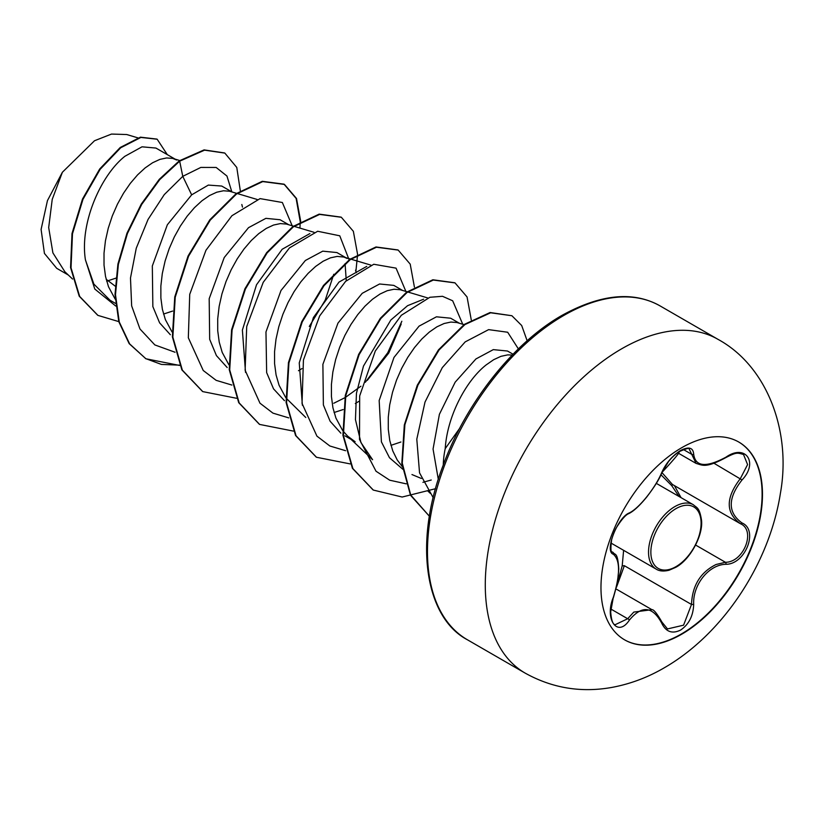 <?xml version="1.0" encoding="UTF-8"?>
<svg xmlns="http://www.w3.org/2000/svg" width="822" height="822" viewBox="0 0 822 822"><rect width="100%" height="100%" fill="white"/><g stroke="black" fill="none" stroke-linecap="round" stroke-linejoin="round"><path stroke-width="1.23" d="M738.639 441.959A114.196 65.935 -60 0 1 755.911 533.519A114.196 65.935 -60 0 1 681.366 633.988A114.196 65.935 -60 0 1 624.443 639.752M681.726 447.713A114.196 65.935 -60 0 1 738.824 442.061A114.196 65.935 -60 0 1 756.332 533.57A114.196 65.935 -60 0 1 681.726 634.204A114.196 65.935 -60 0 1 624.628 639.855A114.196 65.935 -60 0 1 607.119 548.346A114.196 65.935 -60 0 1 681.726 447.713M725.99 564.293C708.883 564.509 692.617 584.761 693.686 604.478C693.213 615.966 688.836 624.504 680.565 630.084C672.119 634.183 665.81 631.82 661.638 623.004C652.452 606.163 641.694 605.208 629.364 620.127C617.497 638.201 604.16 619.151 613.335 597.296C620.271 574.609 620.271 560.255 613.335 554.223C604.149 551.696 617.517 517.264 629.364 512.907A1.654 1.377 63.4 0 1 628.758 513.627L628.758 513.627C633.639 511.233 639.629 505.694 646.729 497.033C654.764 486.501 659.84 478.312 661.957 472.455L668.522 461.543L671.214 458.388C674.513 454.504 691.631 440.5 661.957 472.455A1.654 0.904 22.8 0 1 661.638 472.763C665.81 463.392 672.119 455.963 680.565 450.487C688.836 446.325 693.213 447.589 693.686 454.268C695.381 466.824 706.149 467.79 725.99 457.155C745.431 443.438 758.788 462.457 742.04 479.945C727.655 498.286 727.655 512.63 742.04 522.977C758.798 529.913 745.4 564.334 725.99 564.293A1.654 0.935 86 0 0 725.415 562.269C743.735 562.443 756.24 530.324 740.406 523.696L740.427 523.717C725.538 512.907 725.538 497.844 740.406 478.517L747.578 464.605L743.52 454.484C737.498 452.85 736.902 451.864 725.96 457.535L725.99 457.155M661.566 621.771A1.654 0.894 157.4 0 1 661.957 622.1L667.505 628.933L683.575 625.172L691.497 604.468C692.268 585.562 700.467 572.246 716.096 564.498L725.415 562.269L695.618 545.058M613.335 597.296L610.674 611.907C611.383 620.343 612.883 624.607 615.185 624.699L627.679 618.74L633.803 612.082L651.928 609.677C653.624 609.338 656.973 613.479 661.957 622.1A1.654 0.894 157.4 0 1 661.638 623.004M628.758 513.627C625.871 514.654 621.843 519.185 616.664 527.21C615.123 529.543 613.469 533.612 611.671 539.417C610.448 548.654 610.736 552.877 612.513 552.096L612.256 551.911M679.023 496.478L671.749 485.668L660.95 474.736M617.332 583.291L622.203 565.824L623.621 550.329M459.704 428.272L445.216 448.637A77.371 44.665 120 0 0 443.284 464.933M106.675 281.196L116.662 277.898M115.162 286.107L106.151 279.244M175.107 159.129L155.944 148.063L142.011 146.819L124.882 156.293C100.777 175.281 79.6 223.409 85.426 259.855L93.883 284.114L110.035 300.236L115.47 303.38M176.658 160.023L172.702 158.42L166.63 157.947L159.858 159.396L152.594 162.756L145.083 167.955L137.572 174.881L130.308 183.368L123.536 193.201L117.464 204.133L112.316 215.898L108.257 228.208L105.452 240.723L104.014 253.155L104.024 265.167L105.524 276.459L108.504 286.755L115.172 299.116M163.537 314.055L172.62 311.076M231.958 191.947L221.755 186.06L208.336 185.084L191.66 194.845L167.349 224.766L152.327 265.979L152.851 306.596L159.602 322.83L170.36 334.739M236.582 193.334L229.554 191.249L223.481 190.766L216.71 192.225L209.446 195.585L201.935 200.784L194.424 207.709L187.159 216.186L180.388 226.019L174.315 236.952L169.168 248.727L165.109 261.026L162.304 273.551L160.865 285.974L160.876 297.985L162.376 309.288L165.356 319.583L172.024 331.934M288.81 224.776L280.086 219.741L265.896 218.344L248.511 227.673L224.231 257.533L209.189 298.705L209.672 339.322L216.422 355.607L227.18 367.526M293.433 226.153L286.405 224.067L280.333 223.594L273.562 225.043L266.297 228.403L258.786 233.602L251.275 240.527L244.011 249.015L237.239 258.838L231.167 269.78L226.019 281.545L221.961 293.844L219.155 306.37L217.717 318.792L217.727 330.814L219.227 342.106L222.207 352.402L228.876 364.763M350.285 258.971L343.904 257.07L347.213 258.488L336.938 252.56L322.748 251.162L305.363 260.492L281.001 290.495L265.968 331.954L266.647 372.613L273.531 388.847L284.453 400.674M343.904 257.07L337.184 256.413L330.403 257.861L323.149 261.221L315.638 266.42L308.127 273.346L300.862 281.833L294.081 291.666L288.019 302.599L282.86 314.374L278.812 326.673L276.007 339.198L274.569 351.621L274.579 363.632L276.079 374.935L279.059 385.23L285.727 397.581M286.22 398.238L305.784 417.494M334.081 412.521L343.175 409.541M402.513 290.413L393.789 285.378L379.589 283.991L362.214 293.32L337.955 323.138L322.892 364.341L323.375 404.958L330.125 421.254L340.863 433.163M407.137 291.8L400.108 289.714L394.036 289.241L387.254 290.69L379.99 294.05L372.489 299.249L364.978 306.174L357.714 314.651L350.932 324.485L344.87 335.427L339.712 347.192L335.664 359.491L332.859 372.017L331.42 384.439L331.43 396.451L332.92 407.753L335.91 418.049L342.579 430.399M343.072 431.057L347.665 436.163L355.125 441.733L344.85 435.804M390.933 445.349L400.91 442M459.364 323.241L450.641 318.206L436.451 316.809L419.066 326.139L393.985 357.436L379.168 400.509L381.408 441.866L389.474 457.72L402.955 469.352M463.988 324.618L456.96 322.532L450.888 322.06L444.106 323.508L436.842 326.868L429.341 332.067L421.83 338.993L414.565 347.48L407.784 357.313L401.722 368.246L396.564 380.011L392.515 392.32L389.71 404.835L388.272 417.268L388.282 429.279L389.772 440.571L392.762 450.867L397.19 459.909L402.657 467.122M411.966 474.551L421.357 478.466M242.459 207.103L241.832 204.503M346.268 280.754L345.086 263.636M298.468 370.722L301.921 368.595M356.162 272.75L355.536 270.14M333.783 403.253L344.87 397.714M345.456 397.365L360.92 386.206M367.28 380.36L388.785 352.998L401.167 324.094M355.31 403.551L358.782 401.413M513.031 354.22L507.493 351.025L493.303 349.627L475.917 358.957L455.172 382.179L439.4 414.309L433.06 449.048L438.301 479.38M512.24 355.042L507.739 354.878L500.958 356.337L493.693 359.687L486.182 364.896C466.115 380.576 447.25 416.066 445.216 448.637M68.298 275.01L56.718 268.321L44.429 253.423L41.1 229.42L47.45 200.609L62.38 172.26L94.509 140.747L111.504 134.068L126.763 134.541L137.86 137.849M62.38 172.26L52.228 199.376L48.683 227.55L52.896 252.878L64.897 271.794L72.583 279.048M191.66 194.845L182.772 176.34L200.825 167.431L216.176 167.462L226.954 176.042L231.845 191.886M115.748 306.041L94.797 289.046L85.426 259.855M175.035 352.237L154.855 344.932L139.966 328.975L131.654 305.897L130.482 278.031L136.267 248.182L148.063 219.412L164.256 194.629L182.772 176.34L179.669 161.174L204.555 150.169L224.848 153.098L236.777 167.452L240.312 190.786M118.779 321.608L97.941 315.391L79.683 296.454L71.031 267.828L72.48 233.787L82.981 199.304L100.171 169.27L120.711 147.755L140.901 137.438L157.166 139.226L167.287 154.608M179.196 160.896L159.252 179.36L141.261 204.113L126.989 233.14L117.906 264.098L115.018 294.44L118.8 321.69L129.157 343.627L145.915 358.782L129.64 343.904L119.272 321.967L115.491 294.718L118.378 264.376L127.461 233.417L141.733 204.38L159.725 179.638L179.669 161.174L179.196 160.896L204.082 149.892L224.612 152.964M97.705 315.258L79.21 296.177L70.558 267.551L72.007 233.52L82.508 199.027L99.698 168.993L120.238 147.477L140.428 137.171L156.93 139.093M347.665 436.163L372.602 459.724L360.93 442.544L355.453 419.631L356.45 393.255L363.478 366.067L390.84 320.015L407.578 305.692L423.618 299.198M302.373 405.267L299.249 362.903L313.388 317.569L339.013 282.08L366.787 266.369M245.511 372.397L242.387 330.084L256.536 284.741L282.162 249.282L309.915 233.551M333.783 274.26L325.224 300.143L309.288 326.478M292.19 225.783L282.357 202.5L260.06 198.616L231.917 215.724L205.962 250.258L189.728 294.348L188.33 337.78L203.229 370.486L216.145 380.339L231.886 385.056M349.103 259.783L339.763 235.801L317.662 231.259L289.426 247.925L263.225 282.316L246.713 326.529L245.12 370.229L259.978 403.191L272.935 413.127L288.738 417.874M365.307 382.271L387.758 352.741L401.845 321.248M405.893 291.43L396.06 268.147L373.763 264.263L345.61 281.371L319.666 315.905L303.431 359.995L302.034 403.417L316.932 436.133L329.848 445.986L345.589 450.703M462.735 324.248L452.675 300.78L442.503 296.3L429.885 297.276L401.3 315.309L375.315 350.984L359.676 395.937L359.502 439.462L376.014 471.222L389.731 480.212L406.191 483.839M422.929 482.329L431.231 480.007M518.374 348.898L507.677 332.242L488.617 329.632L465.19 341.89L442.308 367.598L425.005 402.081L416.795 439.195L419.539 472.856L433.184 497.69M145.915 358.782L179.658 365.451M300.708 221.426L296.506 198.482L284.474 184.436L262.752 181.59L236.51 194.002L210.257 220.111L188.546 256.248L175.23 297.215L172.856 337.102L182.34 370.136L202.777 391.611L236.51 398.269M355.885 271.466L357.56 254.799M357.56 254.245L353.357 231.311L341.336 217.265L319.624 214.408L293.372 226.81L267.129 252.909L245.418 289.036L232.081 330.012L229.708 369.9L239.181 402.944L259.608 424.419L293.362 431.098M414.411 287.073L410.209 264.129L398.177 250.083L376.466 247.227L350.213 259.639L323.971 285.748L302.26 321.885L288.933 362.862L286.559 402.749L296.043 435.783L316.48 457.258L350.213 463.916M471.263 319.892L467.06 296.958L455.028 282.902L433.317 280.055L407.065 292.468L380.822 318.566L359.111 354.693L345.785 395.659L343.401 435.547L352.885 468.591L373.311 490.066L402.153 497.033L435.526 488.71M527.149 340.77L521.693 325.522L511.89 315.73L490.621 312.792L464.892 324.587L439.112 349.925L417.936 385.117L404.897 424.697L402.256 463.105L410.733 495.039L429.403 516.257L410.507 495.245L401.824 463.372L404.321 424.933L417.278 385.23L438.455 349.884L464.286 324.402L490.087 312.524L511.89 315.73M145.432 358.505L161.41 364.423L179.515 365.143M299.938 228.095L300.225 222.269M300.236 221.704L296.125 198.41L284.001 184.159L262.28 181.313L236.037 193.735L209.785 219.834L188.074 255.971L174.757 296.948L172.384 336.825L181.868 369.869L202.541 391.478M341.099 217.131L319.152 214.131L292.899 226.543L266.657 252.642L244.935 288.769L231.609 329.735L229.235 369.623L238.709 402.667L259.372 424.286M397.94 249.95L375.993 246.96L349.74 259.372L323.488 285.47L301.777 321.608L288.45 362.584L286.087 402.472L295.571 435.516L316.244 457.124M454.792 282.768L432.845 279.778L406.592 292.19L380.35 318.289L358.639 354.426L345.312 395.392L342.928 435.28L352.412 468.314L373.075 489.933M622.203 565.824L624.36 565.7L616.51 587.175M673.136 484.877A1.654 0.986 -61.9 0 0 671.749 485.668M674.42 485.627L681.037 497.639M661.916 472.547L672.458 484.487L739.677 523.295M677.595 452.737L696.121 463.423L689.247 449.161C690.182 447.528 686.74 448.391 678.931 451.74C671.184 457.279 665.522 464.183 661.957 472.455M742.04 479.945L713.999 463.269M693.686 454.268A1.654 1.336 -179.5 0 1 691.497 454.206L683.277 449.459M629.364 512.907C638.971 508.356 655.206 488.145 661.638 472.763M612.359 551.994L612.719 552.199A1.654 1.531 115.6 0 1 613.335 554.223M610.838 609.02L627.679 618.74A1.654 0.843 35.2 0 1 629.364 620.127M624.36 565.7L691.497 604.468L693.686 604.478M742.04 522.977A1.654 1.089 117.9 0 1 740.427 523.717A1.654 1.089 117.9 0 1 740.406 523.696L740.828 523.933M656.223 569.153A37.175 21.464 -60 0 1 650.531 539.376A37.175 21.464 -60 0 1 674.811 506.619A37.175 21.464 -60 0 1 693.398 504.77C696.83 508.006 699.399 507.102 701.485 519.977C703.488 534.988 690.069 559.988 675.633 567.396L669.118 570.221C663.703 571.557 659.408 571.198 656.223 569.153L610.941 543.013M675.982 508.643A35.521 20.509 120 0 0 650.86 552.137A35.521 20.509 120 0 0 675.982 566.646A35.521 20.509 120 0 0 701.094 523.141A35.521 20.509 120 0 0 675.982 508.643M525.196 673.136A192.738 111.278 -60 0 1 495.656 518.692A192.738 111.278 -60 0 1 621.566 348.857A192.738 111.278 -60 0 1 717.935 339.311L660.128 305.938A192.738 111.278 120 0 0 563.758 315.484A192.738 111.278 120 0 0 437.849 485.319A192.738 111.278 120 0 0 467.389 639.763L525.196 673.136C552.055 688.045 580.712 692.843 611.167 687.541C629.765 684.181 647.459 677.605 664.238 667.824C723.545 633.721 769.587 562.947 780.386 493.406C791.627 431.355 767.152 366.006 717.935 339.311M616.079 588.973L651.877 609.647M467.389 639.763C425.734 617.938 413.106 543.681 443.027 465.642C465.879 402.78 513.534 342.764 562.104 315.319C600.82 294.029 633.495 290.906 660.128 305.938M430.286 493.334L427.615 490.816M427.717 297.944L407.743 291.974M370.866 265.116L350.891 259.156M314.014 232.297L294.04 226.338M257.173 199.479L237.188 193.509M179.761 160.516L173.36 158.605M656.316 483.367L693.398 504.77M696.121 463.423C702.615 465.18 705.44 468.54 725.96 457.535M613.469 597.471L617.343 583.271L618.781 569.235C617.62 551.213 615.072 555.662 613.099 552.405"/></g></svg>

